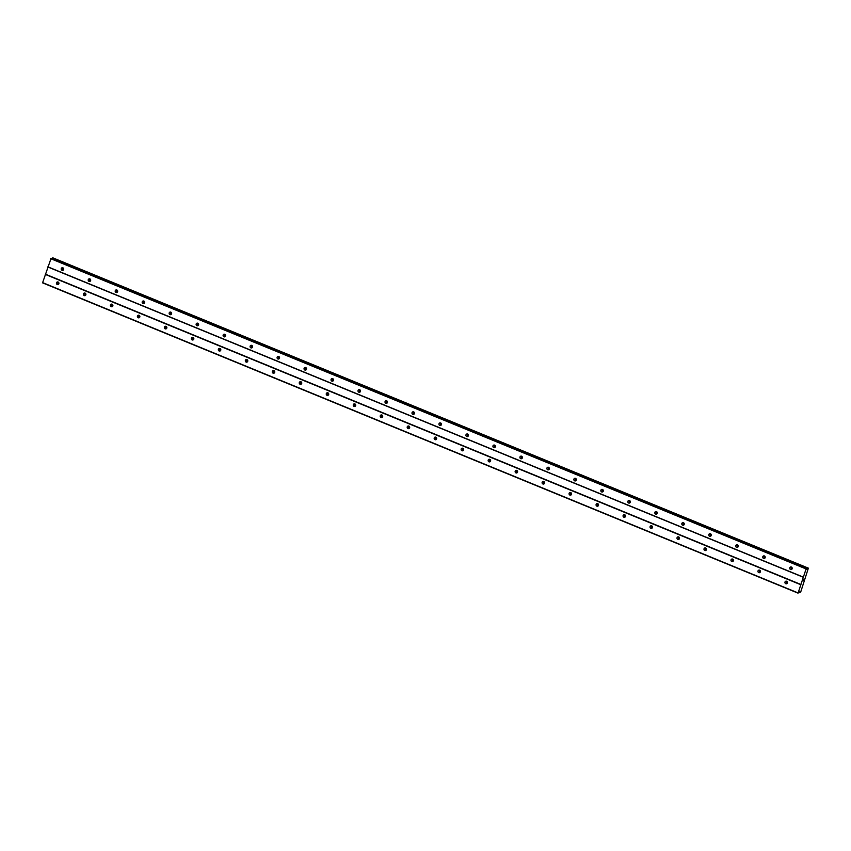<?xml version="1.0" encoding="UTF-8"?>
<svg xmlns="http://www.w3.org/2000/svg" width="851" height="851" viewBox="0 0 851 851"><rect width="100%" height="100%" fill="white"/><g stroke="black" fill="none" stroke-linecap="round" stroke-linejoin="round"><path stroke-width="1.28" d="M790.536 569.51A1.34 1.245 76.9 0 1 790.653 566.968A1.34 1.245 76.9 0 1 792.207 568.372A1.34 1.245 76.9 0 1 790.536 569.51M791.887 569.191A1.34 1.245 76.9 0 1 791.387 567.032M763.56 558.426A1.34 1.245 76.9 0 1 763.677 555.884A1.34 1.245 76.9 0 1 765.23 557.299A1.34 1.245 76.9 0 1 763.56 558.426M764.9 558.118A1.34 1.245 76.9 0 1 764.4 555.948M736.572 547.353A1.34 1.245 76.9 0 1 736.689 544.8A1.34 1.245 76.9 0 1 738.242 546.214A1.34 1.245 76.9 0 1 736.572 547.353M737.923 547.033A1.34 1.245 76.9 0 1 737.423 544.863M709.596 536.268A1.34 1.245 76.9 0 1 709.713 533.715A1.34 1.245 76.9 0 1 711.266 535.13A1.34 1.245 76.9 0 1 709.596 536.268M710.947 535.949A1.34 1.245 76.9 0 1 710.436 533.779M682.619 525.184A1.34 1.245 76.9 0 1 682.725 522.642A1.34 1.245 76.9 0 1 684.278 524.046A1.34 1.245 76.9 0 1 682.619 525.184M683.959 524.865A1.34 1.245 76.9 0 1 683.459 522.705M655.632 514.1A1.34 1.245 76.9 0 1 655.749 511.557A1.34 1.245 76.9 0 1 657.302 512.962A1.34 1.245 76.9 0 1 655.632 514.1M656.983 513.791A1.34 1.245 76.9 0 1 656.472 511.621M628.655 503.026A1.34 1.245 76.9 0 1 628.772 500.473A1.34 1.245 76.9 0 1 630.325 501.888A1.34 1.245 76.9 0 1 628.655 503.026M629.995 502.707A1.34 1.245 76.9 0 1 629.495 500.537M601.668 491.942A1.34 1.245 76.9 0 1 601.785 489.389A1.34 1.245 76.9 0 1 603.338 490.804A1.34 1.245 76.9 0 1 601.668 491.942M603.019 491.623A1.34 1.245 76.9 0 1 602.519 489.453M574.691 480.858A1.34 1.245 76.9 0 1 574.808 478.305A1.34 1.245 76.9 0 1 576.361 479.719A1.34 1.245 76.9 0 1 574.691 480.858M576.031 480.538A1.34 1.245 76.9 0 1 575.531 478.368M547.704 469.773A1.34 1.245 76.9 0 1 547.821 467.231A1.34 1.245 76.9 0 1 549.374 468.635A1.34 1.245 76.9 0 1 547.704 469.773M549.055 469.454A1.34 1.245 76.9 0 1 548.555 467.295M520.727 458.689A1.34 1.245 76.9 0 1 520.844 456.147A1.34 1.245 76.9 0 1 522.397 457.551A1.34 1.245 76.9 0 1 520.727 458.689M522.067 458.381A1.34 1.245 76.9 0 1 521.567 456.21M493.74 447.615A1.34 1.245 76.9 0 1 493.857 445.062A1.34 1.245 76.9 0 1 495.41 446.477A1.34 1.245 76.9 0 1 493.74 447.615M495.091 447.296A1.34 1.245 76.9 0 1 494.591 445.126M466.763 436.531A1.34 1.245 76.9 0 1 466.88 433.978A1.34 1.245 76.9 0 1 468.433 435.393A1.34 1.245 76.9 0 1 466.763 436.531M468.114 436.212A1.34 1.245 76.9 0 1 467.603 434.042M439.786 425.447A1.34 1.245 76.9 0 1 439.893 422.894A1.34 1.245 76.9 0 1 441.446 424.309A1.34 1.245 76.9 0 1 439.786 425.447M441.126 425.128A1.34 1.245 76.9 0 1 440.627 422.958M412.799 414.363A1.34 1.245 76.9 0 1 412.916 411.82A1.34 1.245 76.9 0 1 414.469 413.224A1.34 1.245 76.9 0 1 412.799 414.363M414.15 414.043A1.34 1.245 76.9 0 1 413.639 411.884M385.822 403.278A1.34 1.245 76.9 0 1 385.939 400.736A1.34 1.245 76.9 0 1 387.492 402.14A1.34 1.245 76.9 0 1 385.822 403.278M387.162 402.97A1.34 1.245 76.9 0 1 386.662 400.8M358.835 392.205A1.34 1.245 76.9 0 1 358.952 389.652A1.34 1.245 76.9 0 1 360.505 391.066A1.34 1.245 76.9 0 1 358.835 392.205M360.186 391.885A1.34 1.245 76.9 0 1 359.686 389.715M331.858 381.12A1.34 1.245 76.9 0 1 331.975 378.567A1.34 1.245 76.9 0 1 333.528 379.982A1.34 1.245 76.9 0 1 331.858 381.12M333.198 380.801A1.34 1.245 76.9 0 1 332.698 378.631M304.871 370.036A1.34 1.245 76.9 0 1 304.988 367.483A1.34 1.245 76.9 0 1 306.541 368.898A1.34 1.245 76.9 0 1 304.871 370.036M306.222 369.717A1.34 1.245 76.9 0 1 305.722 367.547M277.894 358.952A1.34 1.245 76.9 0 1 278.011 356.409A1.34 1.245 76.9 0 1 279.564 357.814A1.34 1.245 76.9 0 1 277.894 358.952M279.245 358.633A1.34 1.245 76.9 0 1 278.734 356.473M250.907 347.868A1.34 1.245 76.9 0 1 251.024 345.325A1.34 1.245 76.9 0 1 252.577 346.729A1.34 1.245 76.9 0 1 250.907 347.868M252.258 347.559A1.34 1.245 76.9 0 1 251.758 345.389M223.93 336.794A1.34 1.245 76.9 0 1 224.047 334.241A1.34 1.245 76.9 0 1 225.6 335.656A1.34 1.245 76.9 0 1 223.93 336.794M225.281 336.475A1.34 1.245 76.9 0 1 224.77 334.305M196.953 325.71A1.34 1.245 76.9 0 1 197.06 323.157A1.34 1.245 76.9 0 1 198.623 324.571A1.34 1.245 76.9 0 1 196.953 325.71M198.294 325.39A1.34 1.245 76.9 0 1 197.794 323.22M169.966 314.625A1.34 1.245 76.9 0 1 170.083 312.083A1.34 1.245 76.9 0 1 171.636 313.487A1.34 1.245 76.9 0 1 169.966 314.625M171.317 314.306A1.34 1.245 76.9 0 1 170.806 312.147M142.989 303.541A1.34 1.245 76.9 0 1 143.106 300.999A1.34 1.245 76.9 0 1 144.659 302.403A1.34 1.245 76.9 0 1 142.989 303.541M144.33 303.222A1.34 1.245 76.9 0 1 143.83 301.063M116.002 292.457A1.34 1.245 76.9 0 1 116.119 289.914A1.34 1.245 76.9 0 1 117.672 291.319A1.34 1.245 76.9 0 1 116.002 292.457M117.353 292.148A1.34 1.245 76.9 0 1 116.853 289.978M89.025 281.383A1.34 1.245 76.9 0 1 89.142 278.83A1.34 1.245 76.9 0 1 90.695 280.245A1.34 1.245 76.9 0 1 89.025 281.383M90.366 281.064A1.34 1.245 76.9 0 1 89.866 278.894M62.038 270.299A1.34 1.245 76.9 0 1 62.155 267.746A1.34 1.245 76.9 0 1 63.708 269.161A1.34 1.245 76.9 0 1 62.038 270.299M63.389 269.98A1.34 1.245 76.9 0 1 62.889 267.81M785.76 583.722A1.34 1.245 76.9 0 1 785.877 581.18A1.34 1.245 76.9 0 1 787.43 582.584A1.34 1.245 76.9 0 1 785.76 583.722M787.101 583.403A1.34 1.245 76.9 0 1 786.601 581.244M758.773 572.638A1.34 1.245 76.9 0 1 758.89 570.096A1.34 1.245 76.9 0 1 760.443 571.5A1.34 1.245 76.9 0 1 758.773 572.638M760.124 572.319A1.34 1.245 76.9 0 1 759.624 570.159M731.796 561.554A1.34 1.245 76.9 0 1 731.913 559.011A1.34 1.245 76.9 0 1 733.466 560.426A1.34 1.245 76.9 0 1 731.796 561.554M733.137 561.245A1.34 1.245 76.9 0 1 732.637 559.075M704.809 550.48A1.34 1.245 76.9 0 1 704.926 547.927A1.34 1.245 76.9 0 1 706.479 549.342A1.34 1.245 76.9 0 1 704.809 550.48M706.16 550.161A1.34 1.245 76.9 0 1 705.66 547.991M677.832 539.396A1.34 1.245 76.9 0 1 677.949 536.843A1.34 1.245 76.9 0 1 679.502 538.257A1.34 1.245 76.9 0 1 677.832 539.396M679.183 539.077A1.34 1.245 76.9 0 1 678.673 536.907M650.855 528.311A1.34 1.245 76.9 0 1 650.962 525.769A1.34 1.245 76.9 0 1 652.515 527.173A1.34 1.245 76.9 0 1 650.855 528.311M652.196 527.992A1.34 1.245 76.9 0 1 651.696 525.833M623.868 517.227A1.34 1.245 76.9 0 1 623.985 514.685A1.34 1.245 76.9 0 1 625.538 516.089A1.34 1.245 76.9 0 1 623.868 517.227M625.219 516.908A1.34 1.245 76.9 0 1 624.708 514.749M596.891 506.154A1.34 1.245 76.9 0 1 597.008 503.601A1.34 1.245 76.9 0 1 598.561 505.015A1.34 1.245 76.9 0 1 596.891 506.154M598.232 505.834A1.34 1.245 76.9 0 1 597.732 503.664M569.904 495.069A1.34 1.245 76.9 0 1 570.021 492.516A1.34 1.245 76.9 0 1 571.574 493.931A1.34 1.245 76.9 0 1 569.904 495.069M571.255 494.75A1.34 1.245 76.9 0 1 570.755 492.58M542.927 483.985A1.34 1.245 76.9 0 1 543.044 481.432A1.34 1.245 76.9 0 1 544.597 482.847A1.34 1.245 76.9 0 1 542.927 483.985M544.268 483.666A1.34 1.245 76.9 0 1 543.768 481.496M515.94 472.901A1.34 1.245 76.9 0 1 516.057 470.358A1.34 1.245 76.9 0 1 517.61 471.762A1.34 1.245 76.9 0 1 515.94 472.901M517.291 472.582A1.34 1.245 76.9 0 1 516.791 470.422M488.963 461.816A1.34 1.245 76.9 0 1 489.08 459.274A1.34 1.245 76.9 0 1 490.633 460.678A1.34 1.245 76.9 0 1 488.963 461.816M490.304 461.508A1.34 1.245 76.9 0 1 489.804 459.338M461.976 450.743A1.34 1.245 76.9 0 1 462.093 448.19A1.34 1.245 76.9 0 1 463.646 449.605A1.34 1.245 76.9 0 1 461.976 450.743M463.327 450.424A1.34 1.245 76.9 0 1 462.827 448.254M434.999 439.659A1.34 1.245 76.9 0 1 435.116 437.106A1.34 1.245 76.9 0 1 436.669 438.52A1.34 1.245 76.9 0 1 434.999 439.659M436.35 439.339A1.34 1.245 76.9 0 1 435.84 437.169M408.023 428.574A1.34 1.245 76.9 0 1 408.129 426.021A1.34 1.245 76.9 0 1 409.693 427.436A1.34 1.245 76.9 0 1 408.023 428.574M409.363 428.255A1.34 1.245 76.9 0 1 408.863 426.085M381.035 417.49A1.34 1.245 76.9 0 1 381.152 414.948A1.34 1.245 76.9 0 1 382.705 416.352A1.34 1.245 76.9 0 1 381.035 417.49M382.386 417.171A1.34 1.245 76.9 0 1 381.876 415.011M354.059 406.406A1.34 1.245 76.9 0 1 354.176 403.863A1.34 1.245 76.9 0 1 355.729 405.267A1.34 1.245 76.9 0 1 354.059 406.406M355.399 406.097A1.34 1.245 76.9 0 1 354.899 403.927M327.071 395.332A1.34 1.245 76.9 0 1 327.188 392.779A1.34 1.245 76.9 0 1 328.741 394.194A1.34 1.245 76.9 0 1 327.071 395.332M328.422 395.013A1.34 1.245 76.9 0 1 327.922 392.843M300.095 384.248A1.34 1.245 76.9 0 1 300.212 381.695A1.34 1.245 76.9 0 1 301.765 383.11A1.34 1.245 76.9 0 1 300.095 384.248M301.435 383.929A1.34 1.245 76.9 0 1 300.935 381.759M273.107 373.163A1.34 1.245 76.9 0 1 273.224 370.61A1.34 1.245 76.9 0 1 274.777 372.025A1.34 1.245 76.9 0 1 273.107 373.163M274.458 372.844A1.34 1.245 76.9 0 1 273.958 370.674M246.13 362.079A1.34 1.245 76.9 0 1 246.247 359.537A1.34 1.245 76.9 0 1 247.801 360.941A1.34 1.245 76.9 0 1 246.13 362.079M247.481 361.76A1.34 1.245 76.9 0 1 246.971 359.601M219.143 350.995A1.34 1.245 76.9 0 1 219.26 348.453A1.34 1.245 76.9 0 1 220.813 349.857A1.34 1.245 76.9 0 1 219.143 350.995M220.494 350.686A1.34 1.245 76.9 0 1 219.994 348.516M192.166 339.921A1.34 1.245 76.9 0 1 192.283 337.368A1.34 1.245 76.9 0 1 193.837 338.783A1.34 1.245 76.9 0 1 192.166 339.921M193.517 339.602A1.34 1.245 76.9 0 1 193.007 337.432M165.19 328.837A1.34 1.245 76.9 0 1 165.307 326.284A1.34 1.245 76.9 0 1 166.86 327.699A1.34 1.245 76.9 0 1 165.19 328.837M166.53 328.518A1.34 1.245 76.9 0 1 166.03 326.348M138.202 317.753A1.34 1.245 76.9 0 1 138.319 315.21A1.34 1.245 76.9 0 1 139.872 316.615A1.34 1.245 76.9 0 1 138.202 317.753M139.553 317.434A1.34 1.245 76.9 0 1 139.053 315.274M111.226 306.668A1.34 1.245 76.9 0 1 111.343 304.126A1.34 1.245 76.9 0 1 112.896 305.53A1.34 1.245 76.9 0 1 111.226 306.668M112.566 306.349A1.34 1.245 76.9 0 1 112.066 304.19M84.238 295.584A1.34 1.245 76.9 0 1 84.355 293.042A1.34 1.245 76.9 0 1 85.908 294.446A1.34 1.245 76.9 0 1 84.238 295.584M85.589 295.276A1.34 1.245 76.9 0 1 85.089 293.106M57.262 284.511A1.34 1.245 76.9 0 1 57.379 281.958A1.34 1.245 76.9 0 1 58.932 283.372A1.34 1.245 76.9 0 1 57.262 284.511M58.602 284.191A1.34 1.245 76.9 0 1 58.102 282.021M58.687 284.085A2.106 1.957 76.9 0 1 58.23 282.085M85.674 295.159A2.106 1.957 76.9 0 1 85.206 293.17M112.651 306.243A2.106 1.957 76.9 0 1 112.194 304.243M139.638 317.327A2.106 1.957 76.9 0 1 139.17 315.327M166.615 328.412A2.106 1.957 76.9 0 1 166.158 326.412M193.602 339.496A2.106 1.957 76.9 0 1 193.134 337.496M220.579 350.569A2.106 1.957 76.9 0 1 220.122 348.58M247.567 361.654A2.106 1.957 76.9 0 1 247.098 359.654M274.543 372.738A2.106 1.957 76.9 0 1 274.075 370.738M301.52 383.822A2.106 1.957 76.9 0 1 301.063 381.822M328.507 394.907A2.106 1.957 76.9 0 1 328.039 392.907M355.484 405.98A2.106 1.957 76.9 0 1 355.027 403.991M382.471 417.064A2.106 1.957 76.9 0 1 382.003 415.065M409.448 428.149A2.106 1.957 76.9 0 1 408.991 426.149M436.435 439.233A2.106 1.957 76.9 0 1 435.967 437.233M463.412 450.317A2.106 1.957 76.9 0 1 462.944 448.317M490.389 461.391A2.106 1.957 76.9 0 1 489.931 459.391M517.376 472.475A2.106 1.957 76.9 0 1 516.908 470.475M544.353 483.559A2.106 1.957 76.9 0 1 543.895 481.56M571.34 494.644A2.106 1.957 76.9 0 1 570.872 492.644M598.317 505.717A2.106 1.957 76.9 0 1 597.859 503.728M625.304 516.802A2.106 1.957 76.9 0 1 624.836 514.802M652.281 527.886A2.106 1.957 76.9 0 1 651.823 525.886M679.268 538.97A2.106 1.957 76.9 0 1 678.8 536.97M706.245 550.054A2.106 1.957 76.9 0 1 705.777 548.055M733.222 561.128A2.106 1.957 76.9 0 1 732.764 559.139M760.209 572.212A2.106 1.957 76.9 0 1 759.741 570.213M787.186 583.297A2.106 1.957 76.9 0 1 786.728 581.297M63.474 269.873A2.106 1.957 76.9 0 1 63.006 267.874M90.451 280.958A2.106 1.957 76.9 0 1 89.993 278.958M117.438 292.031A2.106 1.957 76.9 0 1 116.97 290.042M144.415 303.116A2.106 1.957 76.9 0 1 143.957 301.116M171.402 314.2A2.106 1.957 76.9 0 1 170.934 312.2M198.379 325.284A2.106 1.957 76.9 0 1 197.921 323.284M225.366 336.368A2.106 1.957 76.9 0 1 224.898 334.369M252.343 347.442A2.106 1.957 76.9 0 1 251.875 345.453M279.33 358.526A2.106 1.957 76.9 0 1 278.862 356.526M306.307 369.611A2.106 1.957 76.9 0 1 305.839 367.611M333.284 380.695A2.106 1.957 76.9 0 1 332.826 378.695M360.271 391.779A2.106 1.957 76.9 0 1 359.803 389.779M387.248 402.853A2.106 1.957 76.9 0 1 386.79 400.864M414.235 413.937A2.106 1.957 76.9 0 1 413.767 411.937M441.212 425.021A2.106 1.957 76.9 0 1 440.754 423.021M468.199 436.106A2.106 1.957 76.9 0 1 467.731 434.106M495.176 447.19A2.106 1.957 76.9 0 1 494.708 445.19M522.152 458.264A2.106 1.957 76.9 0 1 521.695 456.264M549.14 469.348A2.106 1.957 76.9 0 1 548.672 467.348M576.116 480.432A2.106 1.957 76.9 0 1 575.659 478.432M603.104 491.516A2.106 1.957 76.9 0 1 602.636 489.516M630.08 502.601A2.106 1.957 76.9 0 1 629.623 500.601M657.068 513.674A2.106 1.957 76.9 0 1 656.6 511.674M684.044 524.759A2.106 1.957 76.9 0 1 683.587 522.759M711.032 535.843A2.106 1.957 76.9 0 1 710.564 533.843M738.008 546.927A2.106 1.957 76.9 0 1 737.54 544.927M764.985 558.001A2.106 1.957 76.9 0 1 764.528 556.011M791.973 569.085A2.106 1.957 76.9 0 1 791.504 567.085M51.092 258.31L42.561 282.851L798.047 593.147L806.088 568.947L806.546 568.585L807.067 569.596L808.376 568.149L800.812 591.668L799.802 592.743L799.312 591.711L798.047 593.147M52.081 258.704L52.507 258.023L807.993 568.319M52.89 257.853L808.376 568.149L52.507 258.023M803.429 579.765L803.195 580.446L803.429 579.765M803.195 580.446L803.929 579.563M799.749 592.041L799.185 591.817M806.599 568.691L807.493 569.064L806.599 568.723M47.879 267.001L803.365 577.297M45.465 274.192L800.94 584.488M47.858 266.82L803.333 577.116M50.603 258.651L806.088 568.947M50.815 258.332L806.291 568.638M42.55 282.585L798.025 592.892M45.294 274.416L800.78 584.722M51.028 258.289L806.503 568.585M806.62 569.128L807.259 569.393M52.571 257.927L808.056 568.223M798.834 592.339L799.791 592.732L798.834 592.339M798.866 592.285L799.791 592.668M51.071 258.289L806.546 568.585"/></g></svg>

